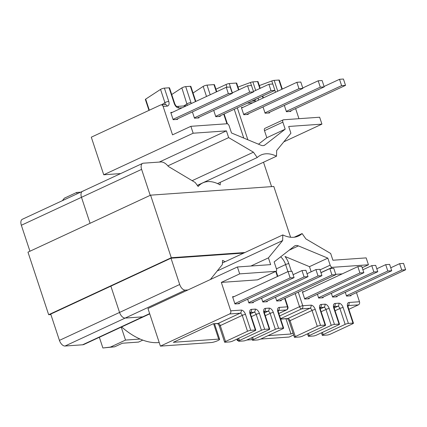 <?xml version="1.0" encoding="UTF-8"?>
<svg xmlns="http://www.w3.org/2000/svg" width="427" height="427" viewBox="0 0 427 427"><rect width="100%" height="100%" fill="white"/><g stroke="black" fill="none" stroke-linecap="round" stroke-linejoin="round"><path stroke-width="0.64" d="M150.208 195.347L141.615 169.364A6.309 3.48 65.1 0 1 142.591 163.386A6.309 3.48 65.1 0 1 143.301 163.205L160.872 161.966A12.522 6.907 65.1 0 1 168.366 166.455L195.203 182.494L198.128 186.487A43.88 24.206 -114.9 0 1 202.873 182.852A43.88 24.206 -114.9 0 1 220.172 184.928L220.305 182.308M141.615 169.364L81.482 197.311L90.076 223.289L81.482 197.311A6.309 3.48 -114.9 0 1 82.459 191.333A6.309 3.48 -114.9 0 1 83.169 191.152M243.748 253.072L170.997 258.207L179.692 284.494L119.56 312.441A6.309 3.48 65.1 0 0 125.148 318.083L142.719 316.845A12.522 6.907 65.1 0 0 144.123 316.487L149.738 313.877M170.997 258.207L50.733 314.101L59.422 340.383L119.56 312.441L110.865 286.154L119.56 312.441A6.309 3.48 65.1 0 0 125.148 318.083L185.281 290.136A6.309 3.48 -114.9 0 1 179.692 284.494M185.281 290.136L187.965 289.949M210.335 279.552L222.35 264.569L222.558 260.358A43.88 24.206 65.1 0 0 225.189 261.698M271.583 186.626L263.512 162.228M82.587 344.792L65.016 346.03L125.148 318.083L142.719 316.845A12.522 6.907 65.1 0 0 144.123 316.487L83.991 344.434A12.522 6.907 -114.9 0 1 82.587 344.792L149.653 313.621M65.016 346.03A6.309 3.48 -114.9 0 1 59.422 340.383M29.943 251.236L21.35 225.259L81.482 197.311A6.309 3.48 -114.9 0 1 82.459 191.333L142.591 163.386M82.459 191.333L22.327 219.281A6.309 3.48 65.1 0 0 21.35 225.259M290.595 237.241L273.803 186.471L150.587 195.166L27.974 252.154L48.662 314.71L50.882 314.555M150.587 195.166L171.275 257.727L48.662 314.71M244.922 252.528L171.275 257.727M216.751 91.709L214.439 84.717A2.429 0.416 161.7 0 0 213.97 84.626L207.02 85.117A2.429 0.416 161.7 0 0 203.786 86.067A2.429 0.416 161.7 0 0 203.183 86.393L193.041 93.017M186.519 105.757L176.895 106.44A2.429 1.98 86 0 1 178.86 108.01C176.927 107.85 175.417 106.408 174.317 103.686A2.429 0.416 -18.3 0 1 174.787 103.777L169.53 87.887A2.429 0.416 161.7 0 0 169.06 87.797L164.384 88.127A2.429 0.416 161.7 0 0 161.15 89.078A2.429 0.416 161.7 0 0 160.541 89.403L145.666 99.123A2.429 0.416 161.7 0 0 145.367 99.459L148.975 110.379M195.828 101.434L190.853 86.382A2.429 0.416 161.7 0 0 190.383 86.291L185.702 86.622A2.429 0.416 161.7 0 0 182.468 87.572A2.429 0.416 161.7 0 0 181.859 87.898L171.723 94.522M215.923 89.2L226.043 84.498A2.429 0.416 -18.3 0 1 229.278 83.548L236.227 83.057A2.429 0.416 -18.3 0 1 236.691 83.148L238.901 89.819M259.312 85.576L271.775 80.986A2.429 0.416 -18.3 0 1 274.182 80.377L278.863 80.046A2.429 0.416 -18.3 0 1 279.333 80.137L282.29 89.083M237.994 87.081L250.457 82.491A2.429 0.416 -18.3 0 1 252.864 81.883L257.545 81.552A2.429 0.416 -18.3 0 1 258.015 81.642L260.219 88.314M362.197 267.692L368.448 264.788L366.163 257.887L332.905 260.235L330.674 253.483L305.887 238.912L302.113 233.558L294.24 237.22M302.113 233.558A44.627 24.622 -114.9 0 1 298.473 236.024A44.627 24.622 -114.9 0 1 282.802 234.925L222.43 262.979M293.023 333.06L290.995 334.005L268.033 335.627M238.362 340.623L238.245 340.634A4.852 0.833 -18.3 0 1 237.305 340.452A4.852 0.833 -18.3 0 1 238.052 339.684M246.737 340.031L252.293 339.641M260.667 339.049L289.17 337.036L293.648 334.955M356.47 292.602L359.491 301.74A2.429 1.98 86 0 1 358.408 304.862L348.854 309.297M258.506 144.203L266.827 137.713L264.5 130.678A2.429 1.34 -114.9 0 1 264.879 128.378L283.234 119.848A2.429 1.34 65.1 0 1 283.507 119.779L319.647 117.228L321.931 124.129L288.673 126.472L290.904 133.224L276.664 150.55L276.525 156.181A44.627 24.622 65.1 0 0 260.854 155.081A44.627 24.622 65.1 0 0 257.209 157.542L197.317 185.377M276.525 156.181L217.54 183.594M190.88 126.317L193.159 133.219L103.734 174.776L91.298 137.184L160.536 105.01A2.429 1.98 86 0 1 161.118 104.861A2.429 1.98 86 0 1 163.125 106.424L172.524 134.847L190.88 126.317L227.02 123.766A2.429 1.34 -114.9 0 1 229.171 125.938L231.498 132.973L260.913 145.207A10.851 5.983 65.1 0 0 264.366 145.313A10.851 5.983 65.1 0 0 265.018 144.913L285.183 129.184L282.855 122.149L264.5 130.678M298.953 118.685L295.612 108.575M321.931 124.129L283.827 141.833M283.234 119.848A2.429 1.34 65.1 0 0 282.855 122.149M193.159 133.219L226.417 130.87L228.653 137.617L253.441 152.188L257.209 157.542M266.827 137.713L285.183 129.184M284.334 105.416L286.421 111.719L290.899 111.399L290.718 110.855M263.016 106.921L265.103 113.224L269.576 112.904L269.394 112.354M242.99 107.348L241.378 107.465L243.78 114.73L248.258 114.409L248.076 113.86M276.093 271.257L257.737 279.786A2.429 1.34 -114.9 0 1 257.465 279.856L275.821 271.326A2.429 1.34 65.1 0 0 276.093 271.257A2.429 1.34 65.1 0 0 276.466 268.957L274.139 261.922L294.31 246.187A10.851 5.983 -114.9 0 1 294.961 245.787A10.851 5.983 -114.9 0 1 298.414 245.899L327.829 258.132L330.156 265.167L320.026 269.875M285.951 318.75L290.995 334.005M320.933 272.623L332.307 267.339L368.448 264.788M275.821 271.326L239.68 273.878L237.396 266.976L270.654 264.628L268.423 257.876L282.663 240.55L282.802 234.925M332.307 267.339A2.429 1.34 -114.9 0 1 330.156 265.167M335.761 274.326L342.224 273.872M291.374 271.31L288.828 263.619A13.274 7.323 65.1 0 0 285.001 256.483L309.474 266.661L327.829 258.132M309.474 266.661L311.171 271.785M345.288 292.308L346.537 296.092L351.015 295.772L350.834 295.222M331.352 293.296L332.601 297.075L337.079 296.76L336.898 296.21M317.421 294.278L318.67 298.057L323.148 297.742L322.967 297.192M303.944 291.662L302.337 291.774L304.739 299.039L309.212 298.724L309.031 298.174M325.123 325.07L320.533 325.395A2.429 0.416 161.7 0 0 317.298 326.345L295.308 336.567A2.429 0.416 161.7 0 0 294.4 337.229A2.429 0.416 161.7 0 0 294.87 337.319L299.46 336.994A2.429 0.416 161.7 0 0 302.695 336.044L324.685 325.822A2.429 0.416 161.7 0 0 325.593 325.161A2.429 0.416 161.7 0 0 325.123 325.07L319.871 309.18A2.429 0.416 -18.3 0 1 320.335 309.271L325.593 325.161M339.054 324.088L334.458 324.408A2.429 0.416 161.7 0 0 331.224 325.363L309.233 335.579A2.429 0.416 161.7 0 0 308.331 336.246A2.429 0.416 161.7 0 0 308.796 336.337L313.391 336.012A2.429 0.416 161.7 0 0 316.626 335.062L338.616 324.84A2.429 0.416 161.7 0 0 339.518 324.178A2.429 0.416 161.7 0 0 339.054 324.088L333.797 308.198A2.429 0.416 -18.3 0 1 334.266 308.289L339.518 324.178M352.98 323.1L348.389 323.426A2.429 0.416 161.7 0 0 345.155 324.376L323.164 334.597A2.429 0.416 161.7 0 0 322.257 335.259A2.429 0.416 161.7 0 0 322.727 335.355L327.317 335.03A2.429 0.416 161.7 0 0 330.551 334.074L352.542 323.858A2.429 0.416 161.7 0 0 353.449 323.191A2.429 0.416 161.7 0 0 352.98 323.1L347.727 307.216A2.429 0.416 -18.3 0 1 348.197 307.307L353.449 323.191M255.816 99.235L254.492 100.964M255.826 101.386A2.429 1.98 -94 0 0 254.572 100.953L251.679 101.162M142.783 340.122L138.567 342.08L122.384 343.228L114.676 346.809L102.886 347.978L110.39 347.108L125.517 340.079L140.115 339.049M99.352 337.293L102.886 347.978M324.216 86.878L322.113 80.527L318.195 80.799L320.298 87.156L324.216 86.878L267.969 113.022M264.98 112.861L320.298 87.156M302.759 87.973L318.195 80.799M345.534 85.373L343.431 79.022L339.513 79.299L341.616 85.651L345.534 85.373L289.287 111.516M286.303 111.362L341.616 85.651M324.077 86.473L339.513 79.299M302.892 88.384L300.795 82.032L296.877 82.304L298.98 88.661L302.892 88.384L246.651 114.527M243.662 114.367L298.98 88.661M241.559 108.015L296.877 82.304M363.852 272.698L361.749 266.341L357.831 266.619L359.934 272.976L363.852 272.698L307.605 298.836M304.616 298.681L359.934 272.976M302.519 292.324L357.831 266.619M377.783 271.716L375.68 265.359L371.762 265.637L373.865 271.994L377.783 271.716L321.536 297.854M318.553 297.699L373.865 271.994M362.881 269.763L371.762 265.637M391.719 270.734L389.616 264.377L385.698 264.655L387.801 271.006L391.719 270.734L335.473 296.872M332.484 296.717L387.801 271.006M376.811 268.78L385.698 264.655M405.65 269.747L403.547 263.395L399.629 263.667L401.732 270.024L405.65 269.747L349.403 295.89M346.42 295.73L401.732 270.024M390.748 267.798L399.629 263.667M257.465 279.856L221.325 282.407L230.724 310.824A2.429 1.98 86 0 1 229.635 313.952L160.403 346.126L147.966 308.534L237.396 266.976M229.635 313.952L240.107 313.21L218.117 323.431L213.19 323.778L173.309 342.31L218.693 339.107A4.852 0.833 161.7 0 1 219.633 339.289A4.852 0.833 161.7 0 1 217.818 340.618L217.797 340.629A4.852 0.833 161.7 0 1 211.328 342.534L160.403 346.126M253.441 152.188L192.155 180.669M228.653 137.617L167.875 165.863M103.734 174.776L120.654 173.581M226.417 130.87L159.26 162.079M177.461 118.845L177.643 119.395L173.165 119.709L170.763 112.45L172.369 112.333M198.779 117.34L198.961 117.889L194.482 118.21L192.401 111.901M220.097 115.834L220.279 116.384L215.806 116.704L213.719 110.401M77.143 193.805L76.695 192.449L80.66 192.171M121.231 327.125L125.517 340.079M62.39 200.658L64.36 198.181L76.695 192.449M282.663 240.55L217.22 270.964M268.423 257.876L250.895 266.021M221.325 282.407L239.68 273.878M239.253 303.101L239.435 303.65L234.962 303.965L232.555 296.701L234.167 296.589M253.19 302.119L253.371 302.668L248.893 302.983L247.644 299.204M267.121 301.131L267.302 301.681L262.824 302.001L261.575 298.217M281.051 300.149L281.238 300.699L276.76 301.014L275.511 297.235M250.745 330.317L255.341 329.996A2.429 0.416 -18.3 0 1 255.805 330.087A2.429 0.416 -18.3 0 1 254.903 330.749L232.912 340.97A2.429 0.416 -18.3 0 1 229.678 341.92L225.082 342.246A2.429 0.416 -18.3 0 1 224.613 342.155A2.429 0.416 -18.3 0 1 225.52 341.488L247.511 331.272A2.429 0.416 -18.3 0 1 250.745 330.317L245.493 314.432A2.429 0.416 161.7 0 0 242.258 315.382L247.511 331.272M264.676 329.334L269.266 329.009A2.429 0.416 -18.3 0 1 269.736 329.105A2.429 0.416 -18.3 0 1 268.829 329.767L246.838 339.988A2.429 0.416 -18.3 0 1 243.603 340.938L239.013 341.264A2.429 0.416 -18.3 0 1 238.544 341.173A2.429 0.416 -18.3 0 1 239.451 340.506L261.441 330.29A2.429 0.416 -18.3 0 1 264.676 329.334L259.419 313.445A2.429 0.416 161.7 0 0 256.184 314.4L261.441 330.29M278.601 328.352L283.197 328.027A2.429 0.416 -18.3 0 1 283.667 328.117A2.429 0.416 -18.3 0 1 282.759 328.785L260.769 339.001A2.429 0.416 -18.3 0 1 257.534 339.956L252.939 340.276A2.429 0.416 -18.3 0 1 252.474 340.186A2.429 0.416 -18.3 0 1 253.376 339.524L275.367 329.302A2.429 0.416 -18.3 0 1 278.601 328.352L273.349 312.463A2.429 0.416 161.7 0 0 270.115 313.413L275.367 329.302M114.676 346.809L110.39 347.108M181.859 87.898L187.336 105.378M164.641 104.722C165.217 104.7 165.313 104.017 164.923 102.661A2.429 0.416 -18.3 0 1 165.532 102.336A2.429 0.416 -18.3 0 1 168.766 101.38L164.384 88.127M161.118 104.861L165.222 104.567A2.429 1.98 86 0 1 165.222 104.567A2.429 1.98 86 0 1 167.229 106.136C168.964 105.72 169.476 104.135 168.766 101.38M249.678 92.141L247.58 85.784L251.498 85.512L253.595 91.864L249.678 92.141L194.365 117.847M232.144 92.958L247.58 85.784M197.354 118.007L253.595 91.864M228.36 93.646L226.257 87.289L230.174 87.012L232.277 93.369L228.36 93.646L173.047 119.352M170.944 113L226.257 87.289M176.031 119.512L232.277 93.369M271.001 90.636L268.898 84.279L272.816 84.007L274.919 90.359L271.001 90.636L215.683 116.341M253.462 91.453L268.898 84.279M218.672 116.502L274.919 90.359M331.955 274.951L329.852 268.594L333.77 268.316L335.873 274.673L331.955 274.951L276.643 300.656M320.971 272.725L329.852 268.594M279.626 300.811L335.873 274.673M318.024 275.933L315.921 269.576L319.839 269.304L321.937 275.655L318.024 275.933L262.706 301.638M307.034 273.707L315.921 269.576M265.695 301.798L321.937 275.655M304.088 276.915L301.985 270.563L305.903 270.286L308.006 276.643L304.088 276.915L248.776 302.626M293.103 274.689L301.985 270.563M251.759 302.78L308.006 276.643M290.157 277.902L288.054 271.545L291.972 271.268L294.075 277.625L290.157 277.902L234.839 303.608M232.742 297.251L288.054 271.545M237.828 303.762L294.075 277.625M121.61 326.949A83.97 46.329 65.1 0 0 158.203 342.603A83.97 46.329 65.1 0 0 159.207 342.518M203.183 86.393L206.513 96.47M160.541 89.403L164.923 102.661L161.614 104.823M183.802 105.949L187.117 103.788A2.429 0.416 -18.3 0 1 187.72 103.462A2.429 0.416 -18.3 0 1 190.954 102.512L185.702 86.622M238.522 89.996L236.227 83.057M281.911 89.259L278.863 80.046M262.765 96.006L263.267 97.532A2.429 0.416 161.7 0 0 262.797 97.441L262.386 96.187M259.84 88.49L257.545 81.552M334.176 307.979L337.752 306.319L334.031 306.581M358.408 304.862L347.957 305.599A2.429 1.98 86 0 0 349.024 302.476A4.852 2.679 65.1 0 0 347.727 307.216M320.245 308.961L323.821 307.301L320.101 307.563M280.651 319.017L287.899 318.505L309.89 308.283L301.675 308.865L280.544 318.686M243.758 138.07L234.231 109.269M226.95 87.241L226.043 84.498M263.64 145.554L265.018 144.913M274.182 80.377L277.758 91.191M262.797 97.441L263.027 98.039M252.864 81.883L255.688 90.423M258.458 100.164L258.223 98.119M252.8 102.79L247.34 103.174M229.278 83.548L232.357 92.862M237.311 107.839L247.873 139.784M279.637 315.937L299.524 306.693A2.429 0.416 -18.3 0 1 302.759 305.743L298.265 292.153M280.656 256.835A10.851 5.983 -114.9 0 1 285.594 264.569L287.921 271.604M295.19 293.579L299.524 306.693A2.429 1.34 65.1 0 0 301.675 308.865A2.429 1.98 86 0 0 302.759 305.743L310.979 305.161A2.429 1.98 86 0 1 309.89 308.283A2.429 1.34 -114.9 0 1 312.041 310.456L290.05 320.677L295.308 336.567M288.828 263.619A2.429 0.416 161.7 0 0 285.594 264.569L276.429 268.829M289.175 250.19L298.414 245.899M320.533 325.395L315.275 309.506A4.852 2.679 65.1 0 0 310.979 305.161M334.458 324.408L329.206 308.518A4.852 2.679 65.1 0 0 324.904 304.179L321.163 304.44A4.852 2.679 65.1 0 0 319.871 309.18M334.031 306.57A2.429 1.98 -94 0 0 335.094 303.458A4.852 2.679 65.1 0 0 333.797 308.198M335.094 303.458L338.835 303.197A4.852 2.679 65.1 0 1 343.132 307.536L348.389 323.426M349.024 302.476L359.491 301.74M331.224 325.363L325.972 309.474L321.147 311.715M308.497 333.348L309.233 335.579M317.298 326.345L312.041 310.456A2.429 0.416 161.7 0 1 315.275 309.506M345.155 324.376L339.897 308.491L335.072 310.733M322.422 332.366L323.164 334.597M294.4 337.229L289.143 321.339A2.429 0.416 -18.3 0 1 290.05 320.677A2.429 1.34 -114.9 0 0 287.899 318.505A2.429 1.98 86 0 1 287.323 318.654L280.688 319.124M338.835 303.197A2.429 1.98 -94 0 1 337.752 306.319A2.429 1.34 65.1 0 1 339.897 308.491A2.429 0.416 -18.3 0 1 343.132 307.536M321.163 304.44A2.429 1.98 86 0 1 320.101 307.557M324.904 304.179A2.429 1.98 86 0 1 323.821 307.301A2.429 1.34 -114.9 0 1 325.972 309.474A2.429 0.416 161.7 0 1 329.206 308.518M275.5 92.243L274.881 90.375M272.778 84.007L271.775 80.986M251.455 85.512L250.457 82.491M255.805 330.087L250.553 314.197A2.429 0.416 161.7 0 0 250.083 314.107A4.852 2.679 -114.9 0 1 251.38 309.367A2.429 1.98 -94 0 1 250.318 312.479L254.033 312.228L250.457 313.888M269.266 329.009L264.014 313.124A4.852 2.679 -114.9 0 1 265.311 308.385A2.429 1.98 86 0 1 264.244 311.496L267.964 311.246L264.388 312.906M278.174 310.525L286.368 309.943L278.815 313.455M163.125 106.424L167.229 106.136M213.97 84.626L216.372 91.885M223.732 114.148L226.918 123.771M210.207 94.751L207.02 85.117M190.383 86.291L195.449 101.61M190.954 102.512L191.221 103.574M178.86 108.01L182.18 107.775M169.06 87.797L174.317 103.686M218.693 339.107L213.649 323.858M283.197 328.027L277.94 312.137A4.852 2.679 -114.9 0 1 279.237 307.403A2.429 1.98 86 0 1 278.174 310.514M284.692 298.462L287.456 306.821A2.429 1.98 86 0 1 286.368 309.943A2.429 1.34 -114.9 0 0 286.64 309.874A2.429 2.429 0 0 0 287.921 306.912A2.429 0.416 161.7 0 0 287.456 306.821L279.237 307.403M277.422 276.488L275.746 271.417M245.493 314.432A4.852 2.679 -114.9 0 0 241.191 310.087L230.724 310.824M250.083 314.107L255.341 329.996M251.359 316.642L256.184 314.4A2.429 1.34 -114.9 0 0 254.033 312.228A2.429 1.98 -94 0 0 255.122 309.105L251.38 309.367M255.122 309.105A4.852 2.679 -114.9 0 1 259.419 313.445M273.349 312.463A4.852 2.679 -114.9 0 0 269.047 308.123L265.311 308.385M239.451 340.506L238.709 338.275M265.29 315.66L270.115 313.413A2.429 1.34 65.1 0 0 267.964 311.246A2.429 1.98 86 0 0 269.047 308.123M253.376 339.524L252.64 337.293M225.52 341.488L220.268 325.604L242.258 315.382A2.429 1.34 65.1 0 0 240.107 313.21A2.429 1.98 86 0 0 241.191 310.087M277.94 312.137A2.429 0.416 -18.3 0 1 278.409 312.228L278.223 310.301L277.881 310.594M264.014 313.124A2.429 0.416 -18.3 0 1 264.478 313.215L264.297 311.288L263.95 311.577M212.913 323.906L217.535 323.581A2.429 1.98 -94 0 0 218.117 323.431A2.429 1.34 65.1 0 1 220.268 325.604A2.429 0.416 161.7 0 0 219.361 326.265C219.329 325.385 217.087 322.919 217.396 323.575M149.333 110.214L145.666 99.123M176.853 106.44L176.906 106.44C176.324 106.419 175.614 105.528 174.787 103.777L174.787 103.777A2.429 0.416 -18.3 0 1 174.488 104.113M202.873 182.852L197.349 185.419M237.305 340.452L236.868 339.129M289.143 321.339C289.111 320.458 286.869 317.992 287.184 318.649M322.257 335.259L321.451 332.82M334.266 308.289L334.079 306.362L333.738 306.65M308.331 336.246L307.52 333.802M320.335 309.271L320.154 307.344L319.807 307.632M348.197 307.307L348.01 305.38L347.663 305.668M263.267 97.532L263.39 97.868M224.111 113.972L227.367 123.803M219.633 339.289L214.509 323.794M287.921 306.912L285.071 298.286M277.801 276.312L276.125 271.241M286.64 309.874L278.831 313.503M278.409 312.228L283.667 328.117M250.553 314.197L250.366 312.27L250.025 312.559M238.544 341.173L237.738 338.728M252.474 340.186L251.663 337.741M264.478 313.215L269.736 329.105M224.613 342.155L219.361 326.265"/></g></svg>
